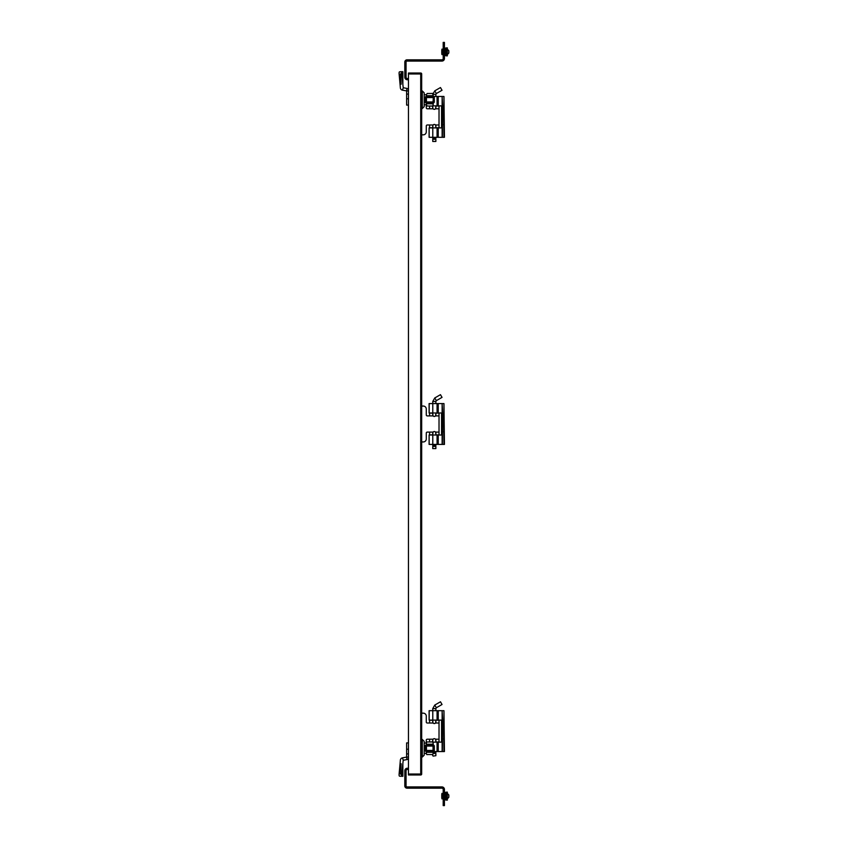 <?xml version="1.0" encoding="UTF-8"?>
<svg xmlns="http://www.w3.org/2000/svg" width="848" height="848" viewBox="0 0 848 848"><rect width="100%" height="100%" fill="white"/><g stroke="black" fill="none" stroke-linecap="round" stroke-linejoin="round"><path stroke-width="1.27" d="M443.96 751.54L443.96 710.698L444.437 751.54L433.222 751.54M442.126 720.111L442.126 710.698L429.109 710.698L429.109 720.111L442.37 720.111M442.126 710.698L442.826 723.27L442.37 751.54M443.96 710.698L442.37 710.698M442.37 742.127L432.607 742.127M438.225 742.127L438.225 751.54M438.225 710.698L438.225 720.111M433.148 752.494L435.872 752.494L435.872 751.54M432.745 742.127L432.745 740.06M432.745 722.167L432.745 720.111M432.745 710.698L432.745 708.578L434.77 705.07L440.472 701.784L442.031 704.487L440.472 701.784M435.554 752.494L435.554 753.49M435.872 755.695L433.148 756.087L435.872 755.695L435.872 753.49L433.063 753.427M441.893 736.35L441.893 741.576M442.37 741.576L442.37 736.35M442.126 738.968L442.826 738.968M441.893 720.652L441.893 725.877M442.37 725.877L442.37 720.652M442.126 723.27L442.826 723.27M421.679 134.832L423.29 134.832A2.989 2.989 0 0 0 426.279 131.843L426.279 125.981A0.996 0.996 0 0 1 427.275 124.985L429.597 124.985L429.597 127.762L432.65 127.762L433.084 124.985A1.664 1.664 0 0 1 435.543 124.985L435.967 127.762L439.02 127.762L439.02 106.011L435.967 106.011L435.543 108.788A1.664 1.664 0 0 1 433.084 108.788L432.247 106.011M429.597 106.021L429.597 108.788L427.275 108.788A0.996 0.996 0 0 1 426.279 107.791L426.279 104.77M432.65 107.177L432.745 106.011M432.745 127.762L432.65 126.596M443.96 137.302L443.96 96.46L444.437 137.302L429.109 137.302L429.109 127.889L429.183 137.302M438.225 96.46L438.225 105.873L442.126 105.873L442.126 96.46L433.222 96.46M442.126 96.46L442.826 109.032L442.37 137.302M443.96 96.46L442.37 96.46M442.37 127.889L429.183 127.889M438.225 127.889L438.225 137.302M432.607 105.873L438.225 105.873M432.745 137.302L432.745 138.266L435.872 138.266L435.872 137.302M432.745 127.889L432.745 125.833M432.745 107.94L432.745 105.873M432.745 94.351L434.77 90.842L440.472 87.556L442.031 90.259L440.472 87.556M435.554 138.266L435.554 139.263M435.872 139.263L432.745 139.263L432.745 141.468L435.872 141.468L435.872 139.263M432.745 141.468L435.872 141.468M441.893 122.123L441.893 127.348M442.37 127.348L442.37 122.123M442.126 124.73L442.826 124.73M441.893 106.424L441.893 111.65M442.37 111.65L442.37 106.424M442.826 109.032L442.126 109.032M421.679 441.946L423.29 441.946A2.989 2.989 0 0 0 426.279 438.957L426.279 433.095A0.996 0.996 0 0 1 427.275 432.098L429.597 432.098L429.597 434.876L432.65 434.876L433.084 432.098A1.664 1.664 0 0 1 435.543 432.098L435.967 434.876L439.02 434.876L439.02 413.124L435.967 413.124L435.543 415.902A1.664 1.664 0 0 1 433.084 415.902L432.65 413.124L429.597 413.124L429.597 415.902L427.275 415.902A0.996 0.996 0 0 1 426.279 414.905L426.279 409.043A2.989 2.989 0 0 0 423.29 406.054L421.679 406.054M432.65 414.29L432.745 413.124M432.745 434.876L432.65 433.71M443.96 444.426L443.96 403.574L444.437 444.426L429.109 444.426L429.109 435.013L429.183 444.426M442.126 412.987L442.126 403.574L429.109 403.574L429.109 412.987L442.37 412.987M442.126 403.574L442.826 416.145L442.37 444.426M443.96 403.574L442.37 403.574M442.37 435.013L429.183 435.013M438.225 435.013L438.225 444.426M438.225 403.574L438.225 412.987M432.745 444.426L432.745 445.38L435.872 445.38L435.872 444.426M432.745 435.013L432.745 432.946M432.745 415.054L432.745 412.987M432.745 403.574L432.745 401.464L434.77 397.956L440.472 394.67L442.031 397.373L440.472 394.67M435.554 445.38L435.554 446.377M435.872 446.377L432.745 446.377L432.745 448.581L435.872 448.581L435.872 446.377M432.745 448.581L435.872 448.581M441.893 413.538L441.893 418.764M442.37 418.764L442.37 413.538M442.126 416.145L442.826 416.145M441.893 429.236L441.893 434.462M442.37 434.462L442.37 429.236M442.126 431.855L442.826 431.855M422.304 108.533L424.191 106.657L424.191 92.835L422.304 90.948L422.304 108.533L421.679 108.533M433.476 101.94L433.201 103.18C432.989 105.767 432.989 105.767 433.201 103.18L433.201 103.18A0.943 0.604 -176.2 0 1 432.268 103.785L432.544 102.884L432.268 103.785C432.056 106.753 432.056 106.753 432.268 103.785L427.222 103.785C427.434 106.742 427.434 106.742 427.222 103.785L426.449 102.884L426.449 97.541L425.187 97.541L425.219 101.94L434.303 101.94L434.271 97.541A0.943 0.922 -90 0 0 433.349 96.608L426.141 96.608L427.222 95.707A0.943 0.604 -176.2 0 0 426.29 96.312C426.502 93.725 426.502 93.725 426.29 96.312L426.014 97.541M426.014 101.94L426.29 103.18C426.502 105.767 426.502 105.767 426.29 103.18A0.943 0.604 176.2 0 0 426.29 103.244L426.449 105.088M427.222 103.785A0.943 0.604 176.2 0 1 426.29 103.244L426.184 102.417M426.449 94.404L426.184 97.075M433.476 97.541L433.201 96.312A0.943 0.604 176.2 0 0 432.268 95.707L432.544 96.608L432.268 95.707C432.056 92.739 432.056 92.739 432.268 95.707L427.222 95.707C427.434 92.75 427.434 92.75 427.222 95.707L426.947 96.608M433.349 102.884L433.349 102.884A0.943 0.922 -90 0 0 434.271 101.94L434.303 97.541L426.449 97.541L426.141 96.608A0.943 0.922 90 0 0 425.219 97.541M432.268 103.785L432.544 102.884L430.657 102.884M426.131 96.608L425.187 97.541L425.187 101.94L426.141 102.884A0.943 0.922 90 0 1 425.219 101.94M434.303 97.541L433.36 96.608L434.303 97.541A0.943 0.922 -90 0 0 433.349 96.608L433.042 102.884L426.449 102.884M433.042 105.088L433.19 103.414M433.042 94.404L433.201 96.248C433.18 93.948 432.809 93.026 432.098 93.46L427.169 93.492L426.406 94.722L424.191 94.722M433.201 96.312C432.989 93.725 432.989 93.725 433.201 96.312L433.201 96.312M422.304 757.052L424.191 755.165L424.191 741.343L422.304 739.467L422.304 757.052L421.679 757.052M426.014 750.459L426.29 751.688C426.502 754.275 426.502 754.275 426.29 751.688A0.943 0.604 176.2 0 0 426.29 751.752L426.29 751.752C426.29 754.031 426.661 754.953 427.392 754.54L432.098 754.54C432.809 754.974 433.18 754.052 433.201 751.752L433.201 751.752A0.943 0.604 -176.2 0 1 432.268 752.293L432.544 751.392M433.476 746.06L433.201 744.82A0.943 0.604 176.2 0 0 432.268 744.215L432.544 745.116L432.268 744.215C432.056 741.247 432.056 741.247 432.268 744.215L427.222 744.215C427.434 741.258 427.434 741.258 427.222 744.215L426.947 745.116L427.222 744.215A0.943 0.604 -176.2 0 0 426.29 744.82C426.502 742.233 426.502 742.233 426.29 744.82L426.014 746.06M433.042 742.912L433.201 744.756C433.233 742.604 432.862 741.671 432.098 741.979L427.392 741.979C426.523 741.968 426.152 742.901 426.29 744.756L426.184 745.583M432.268 752.293C432.056 755.261 432.056 755.261 432.268 752.293L427.222 752.293C427.434 755.25 427.434 755.25 427.222 752.293A0.943 0.604 176.2 0 1 426.29 751.752L426.184 750.925M427.222 752.293L426.947 751.392M425.219 746.06A0.943 0.922 90 0 1 426.141 745.116L433.349 745.116A0.943 0.922 -90 0 1 434.271 746.06L425.187 746.06L425.187 750.459L426.449 750.459L426.449 745.116M433.349 751.392L433.349 751.392A0.943 0.922 -90 0 0 434.271 750.459L434.271 746.06L433.36 745.116L434.303 746.06L434.303 750.459L433.36 751.392L434.303 750.459L433.042 750.459L433.042 745.116M426.131 745.116L425.187 746.06L425.187 750.459L426.131 751.392L433.042 751.392L433.042 750.459L426.449 750.459L426.141 751.392A0.943 0.922 90 0 1 425.219 750.459M433.201 744.82C432.989 742.233 432.989 742.233 433.201 744.82L433.201 744.82M433.476 750.459L433.201 751.688C432.989 754.275 432.989 754.275 433.201 751.688A0.943 0.604 -176.2 0 1 433.201 751.752L433.042 753.596M408.46 769.475L407.326 769.475A1.272 1.272 0 0 0 406.054 770.758L406.054 785.937A0.996 0.996 0 0 0 407.051 786.933L441.946 786.933A2.491 2.491 0 0 1 444.437 789.424L444.437 805.6L443.197 805.6L443.197 797.427L444.437 797.427M444.437 795.827L443.197 795.827L443.197 789.424A1.251 1.251 0 0 0 441.946 788.174L407.051 788.174A2.237 2.237 0 0 1 404.814 785.937L404.814 770.758A2.523 2.523 0 0 1 407.326 768.235L408.46 768.235M443.197 795.827L443.197 797.427M443.197 796.622L444.437 796.622M443.197 793.41L441.914 793.41L441.914 798.837L443.197 798.837M441.914 793.41L441.914 798.837M441.755 794.449L441.755 797.798M444.437 43.195L443.197 43.195L443.197 42.4L444.437 42.4L444.437 58.576A2.491 2.491 0 0 1 441.946 61.067L407.051 61.067A0.996 0.996 0 0 0 406.054 62.063L406.054 77.242A1.272 1.272 0 0 0 407.326 78.525L408.46 78.525M443.197 43.195L443.197 58.576A1.251 1.251 0 0 1 441.946 59.826L407.051 59.826A2.237 2.237 0 0 0 404.814 62.063L404.814 77.242A2.523 2.523 0 0 0 407.326 79.765L408.46 79.765M444.437 51.378L443.197 51.378M443.197 49.163L441.914 49.163L441.914 54.59L443.197 54.59M441.914 49.163L441.914 54.59M441.755 50.202L441.755 53.551M447.331 51.876L447.331 55.862L446.663 55.862L446.663 47.88L447.331 47.88L447.331 51.876M446.663 47.965L445.688 47.965L445.688 55.777L446.663 55.777M447.331 796.124L447.331 800.12L446.663 800.12L446.663 792.138L447.331 792.138L447.331 796.124M446.663 792.223L445.688 792.223L445.688 800.035L446.663 800.035M441.755 50.52L441.755 53.223M448.846 52.428L448.846 51.315M441.755 794.777L441.755 797.48M448.846 796.685L448.846 795.572M426.279 743.23L426.279 740.209A0.996 0.996 0 0 1 427.275 739.212L429.597 739.212L429.597 741.979M432.247 741.989L433.084 739.212A1.664 1.664 0 0 1 435.543 739.212L435.967 741.989L439.02 741.989L439.02 720.238L435.967 720.238L435.543 723.015A1.664 1.664 0 0 1 433.084 723.015L432.65 720.238L429.597 720.238L429.597 723.015L427.275 723.015A0.996 0.996 0 0 1 426.279 722.019L426.279 716.157A2.989 2.989 0 0 0 423.29 713.168L421.679 713.168M432.65 721.404L432.745 720.238M432.745 741.989L432.65 740.823M408.46 73.967L408.46 73.013L420.714 73.013A0.954 0.954 0 0 1 421.679 73.967L421.679 774.033A0.954 0.954 0 0 1 420.714 774.987L408.46 774.987L408.46 774.033L420.714 774.033L420.714 73.967L408.46 73.967L408.46 774.033M400.351 763.741L401.146 763.741L400.51 773.789L401.486 775.072L403.235 760.253L402.471 757.836A2.576 2.576 0 0 0 400.351 760.37L399.154 773.609A2.512 0.668 -82.5 0 0 399.493 776.143A2.512 0.668 -82.5 0 1 399.493 776.143L400.818 776.312M402.864 763.741L402.864 776.312L401.708 776.312A2.512 0.668 -82.5 0 1 401.486 775.072M401.125 764.292L400.351 764.186M402.8 757.773L406.563 757.116L406.998 759.585L408.46 758.769M403.235 760.253L406.998 759.585M408.46 757.052L406.563 757.116M406.616 757.052L406.616 742.912L408.46 742.912M408.46 753.904L406.616 753.904M402.8 90.227L406.563 90.884L406.998 88.415L403.235 87.747L402.471 90.164A2.576 2.576 0 0 1 400.351 87.63L399.154 74.391A2.512 0.668 -97.5 0 1 399.493 71.857A2.512 0.668 -97.5 0 1 399.503 71.857L401.242 71.688M403.235 87.747L401.486 72.928L400.51 74.211L401.146 84.259L400.351 84.259M400.818 71.688L401.708 71.688A2.512 0.668 -97.5 0 0 401.486 72.928M400.351 83.814L401.125 83.708M402.864 84.259L402.864 71.698L401.708 71.688M402.864 71.688L402.747 82.553M406.563 90.884L408.46 90.948M408.46 89.231L406.998 88.415M406.616 90.948L406.616 94.096L408.46 94.096M408.46 105.088L406.616 105.088L406.616 94.096M442.126 751.54L442.126 742.127M432.787 720.111L432.787 710.698M429.183 710.698L429.183 720.111M441.564 742.127L441.564 720.111M435.872 710.698L435.872 708.578L432.745 708.578M435.872 708.578L436.338 707.773L434.77 705.07M429.597 124.985L433.084 124.985M435.543 124.985L439.02 124.985M439.02 108.788L435.543 108.788M433.084 108.788L429.597 108.788M432.787 137.302L432.787 127.889M442.126 137.302L442.126 127.889M441.564 127.889L441.564 105.873M435.872 96.46L435.872 94.351L433.042 94.351M435.872 94.351L436.338 93.545L434.77 90.842M429.597 432.098L433.084 432.098M435.543 432.098L439.02 432.098M439.02 415.902L435.543 415.902M433.084 415.902L429.597 415.902M432.787 444.426L432.787 435.013M442.126 444.426L442.126 435.013M432.787 412.987L432.787 403.574M429.183 403.574L429.183 412.987M441.564 435.013L441.564 412.987M435.872 403.574L435.872 401.464L432.745 401.464M435.872 401.464L436.338 400.659L434.77 397.956M444.437 804.805L443.197 804.805M444.437 52.173L443.197 52.173M443.197 50.573L444.437 50.573M447.331 54.261L447.331 49.481M447.331 798.519L447.331 793.739M429.597 739.212L433.084 739.212M435.543 739.212L439.02 739.212M439.02 723.015L435.543 723.015M433.084 723.015L429.597 723.015M420.714 73.013L420.714 73.967L421.679 73.967A0.954 0.954 0 0 0 420.714 73.013M421.679 774.033L420.714 774.033L420.714 774.987M400.51 773.789L399.154 773.609M402.747 765.447L402.747 776.312M406.616 749.208L408.46 749.208M399.154 74.391L400.51 74.211M406.616 98.792L408.46 98.792M437.07 742.127L437.07 751.54M437.07 710.698L437.07 720.111M435.872 742.127L435.872 740.06M435.872 722.167L435.872 720.111M436.338 707.773L442.031 704.487M432.745 754.285L432.745 755.695M437.07 127.889L437.07 137.302M437.07 96.46L437.07 105.873M435.872 127.889L435.872 125.833M435.872 107.94L435.872 105.873M433.063 138.266L433.063 139.263M436.338 93.545L442.031 90.259M437.07 435.013L437.07 444.426M437.07 403.574L437.07 412.987M435.872 435.013L435.872 432.946M435.872 415.054L435.872 412.987M433.063 445.38L433.063 446.377M436.338 400.659L442.031 397.373M422.304 90.948L421.679 90.948M433.201 103.244C433.233 105.396 432.862 106.329 432.098 106.021L427.169 106L426.406 104.77L424.191 104.77M434.303 101.94L433.36 102.884L434.303 101.94M422.304 739.467L421.679 739.467M426.29 744.756L426.449 742.816L424.191 743.23M426.449 753.596L424.191 753.278M445.688 50.52L444.437 50.52M445.688 53.233L444.437 53.233M447.5 49.322L448.846 50.753M447.5 54.42L448.846 52.989M445.688 794.767L444.437 794.767M445.688 797.48L444.437 797.48M447.5 793.58L448.846 795.011M447.5 798.678L448.846 797.247M400.807 776.312L399.493 776.143M400.807 71.688L399.493 71.857"/></g></svg>
